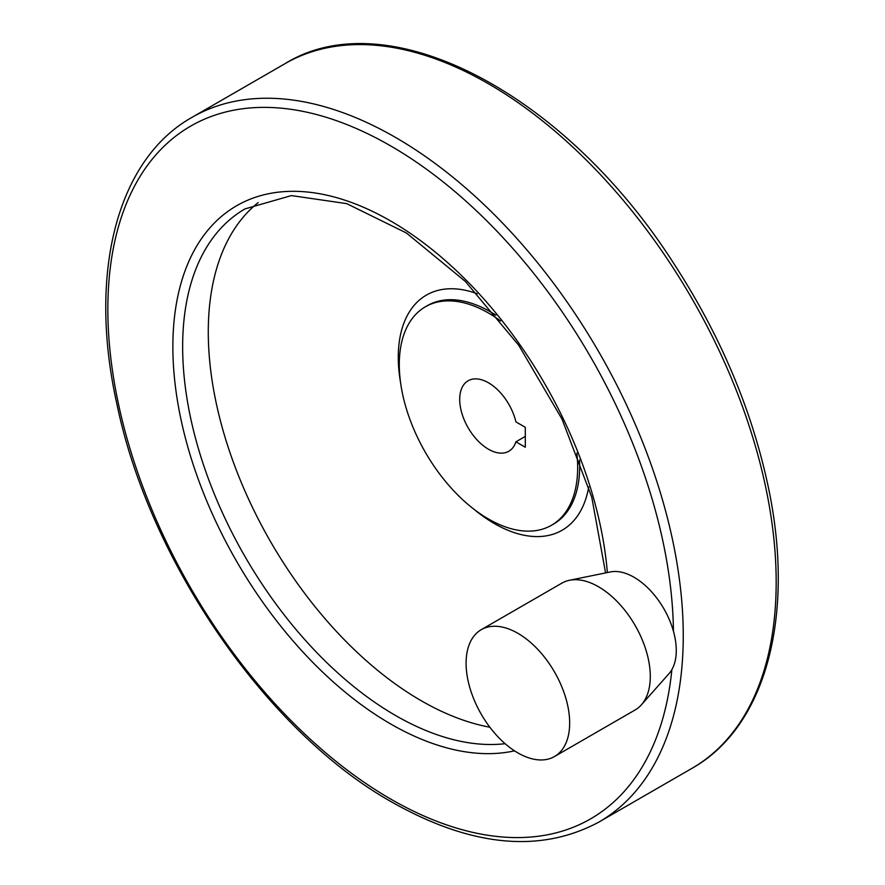 <?xml version="1.0" encoding="UTF-8"?>
<svg xmlns="http://www.w3.org/2000/svg" width="885" height="885" viewBox="0 0 885 885"><rect width="100%" height="100%" fill="white"/><g stroke="black" fill="none" stroke-linecap="round" stroke-linejoin="round"><path stroke-width="1.33" d="M525.303 447.235L525.303 427.3L515.922 421.891A40.688 23.486 60 0 0 468.132 380.771A40.688 23.486 60 0 0 468.132 427.754A40.688 23.486 60 0 0 508.82 451.239A40.688 23.486 60 0 0 515.922 441.814L525.303 447.235M515.922 441.814L525.303 436.405M500.545 320.934A126.135 72.824 -120 0 0 425.408 306.774A126.135 72.824 -120 0 0 406.082 407.841A126.135 72.824 -120 0 0 488.476 518.997A126.135 72.824 -120 0 0 551.543 525.236A126.135 72.824 -120 0 0 576.843 453.087M258.232 202.565A301.088 173.836 -120 0 0 228.175 447.213A301.088 173.836 -120 0 0 421.172 700.699A301.088 173.836 -120 0 0 489.859 727.216M554.497 756.531L635.109 709.98A73.234 42.281 -120 0 0 641.393 704.825L669.016 673.629A59.782 34.515 -120 0 0 663.894 608.803A59.782 34.515 -120 0 0 610.307 571.953L569.475 580.272A73.234 42.281 -120 0 0 561.875 583.138L481.263 629.678A73.234 42.281 -120 0 0 470.035 688.364A73.234 42.281 -120 0 0 517.88 752.903A73.234 42.281 -120 0 0 554.497 756.531A73.234 42.281 -120 0 0 554.497 671.958A73.234 42.281 -120 0 0 481.263 629.678M641.393 704.825A73.234 42.281 -120 0 0 635.12 625.418A73.234 42.281 -120 0 0 569.475 580.272M691.915 768.368A406.879 234.912 -120 0 0 691.915 298.555A406.879 234.912 -120 0 0 285.047 63.643C388.283 -0.31 566.256 94.197 674.647 264.847C719.66 334.453 750.469 406.658 767.085 481.451C796.212 611.524 767.516 726.01 691.915 768.368L598.99 822.021A406.879 234.912 -120 0 0 598.99 352.208A406.879 234.912 -120 0 0 192.111 117.296L285.047 63.643M673.441 631.282A399.954 230.919 -120 0 0 388.084 144.443A399.954 230.919 -120 0 0 107.848 310.69A399.954 230.919 -120 0 0 390.661 799.044A399.954 230.919 -120 0 0 671.859 669.635M607.364 572.551A308.002 177.83 -120 0 0 376.191 213.196A308.002 177.83 -120 0 0 172.984 355.173A308.002 177.83 -120 0 0 390.661 723.963A308.002 177.83 -120 0 0 514.539 750.845M605.572 572.927L591.744 497.127L562.008 419.114L518.71 345.238L465.377 281.463L406.381 232.965L346.677 203.627L291.397 195.585L245.012 208.904A301.088 173.836 -120 0 0 198.859 450.177A301.088 173.836 -120 0 0 395.551 715.5A301.088 173.836 -120 0 0 505.136 743.699M473.176 508.632A135.748 78.378 -120 0 0 494.261 523.511A135.748 78.378 -120 0 0 588.724 486.905M477.203 293.743A135.748 78.378 -120 0 0 400.617 382.951M551.543 525.236L553.556 524.075A126.135 72.824 -120 0 0 579.52 460.023M495.877 315.16A126.135 72.824 -120 0 0 427.422 305.613L425.408 306.774M598.99 822.021C540.326 853.527 471.362 846.923 392.088 802.219C267.226 732.315 149.432 561.676 116.942 404.213C87.814 274.14 116.51 159.654 192.111 117.296"/></g></svg>
